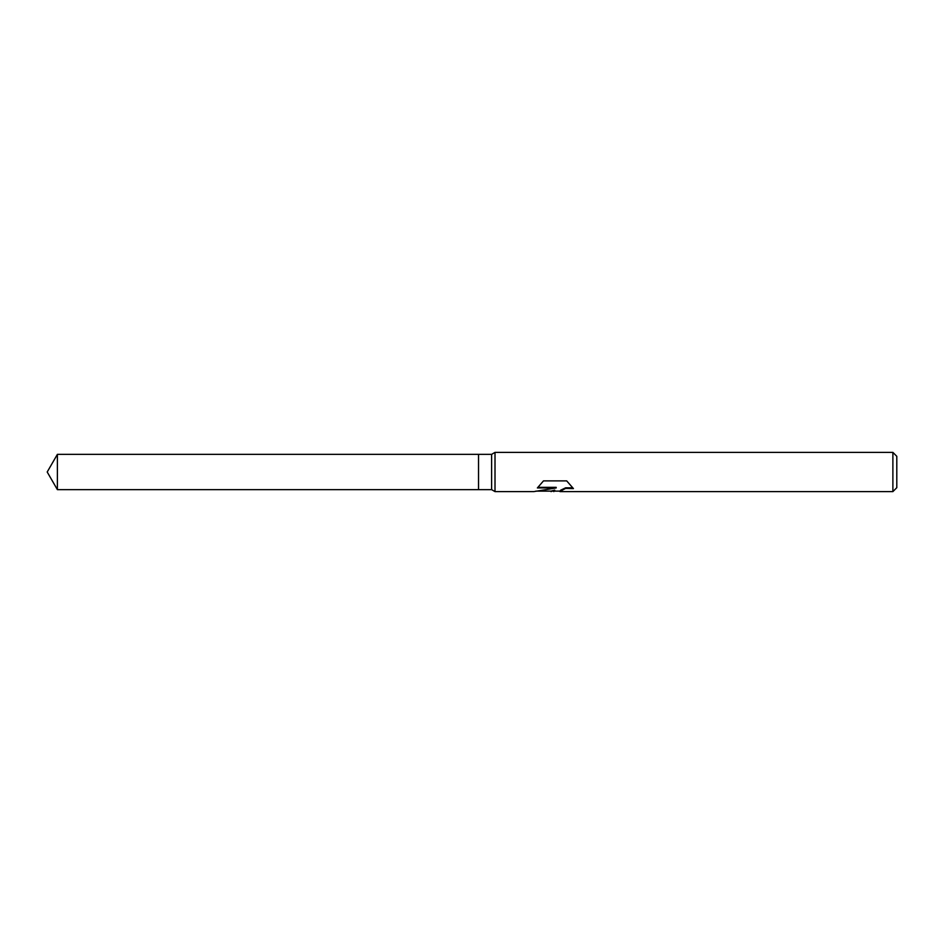 <?xml version="1.0" encoding="UTF-8"?>
<svg xmlns="http://www.w3.org/2000/svg" width="944" height="944" viewBox="0 0 944 944"><rect width="100%" height="100%" fill="white"/><g stroke="black" fill="none" stroke-linecap="round" stroke-linejoin="round"><path stroke-width="1.42" d="M537.927 487.328L556.181 487.328L556.181 487.942L533.808 491.612L495.01 491.612L491.612 489.641L478.537 489.641L478.537 454.359L491.612 454.359L495.01 452.388L892.882 452.388L896.8 456.318L896.8 487.682L892.882 491.612L560.052 491.612L560.571 490.243L565.609 487.824L572.678 487.788M491.612 489.641L491.612 454.359M495.01 491.612L495.01 452.388M555.037 491.116L548.889 491.116M553.821 491.612L554.73 490.113L551.036 491.612M892.882 491.612L892.882 452.388M556.181 487.942L537.372 487.942L543.496 480.885L566.695 480.885L573.433 488.591L565.609 488.414L559.827 491.494M535.85 491.116L551.036 491.116L554.73 490.113M478.537 489.641L57.383 489.641L47.2 472L57.383 454.359L478.537 454.359M57.383 489.641L57.383 454.359M553.892 491.116L559.827 491.116"/></g></svg>
